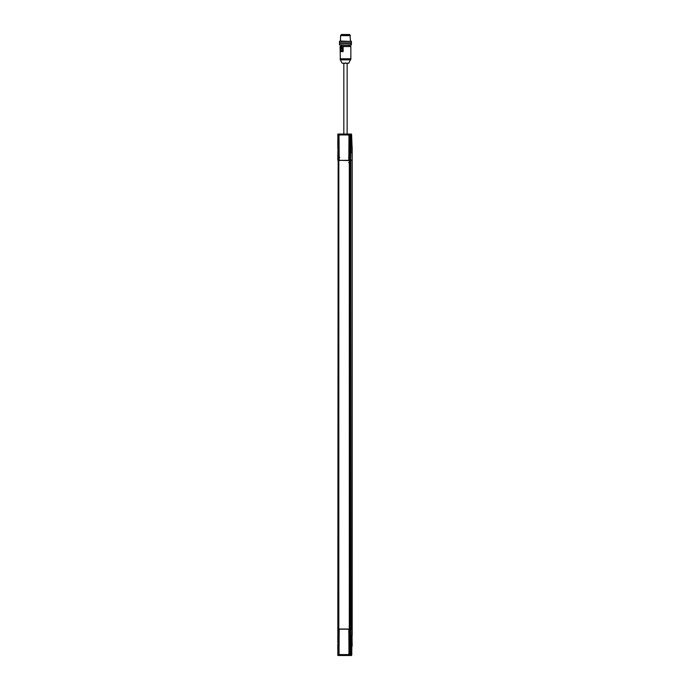 <?xml version="1.0" encoding="UTF-8"?>
<svg xmlns="http://www.w3.org/2000/svg" width="690" height="690" viewBox="0 0 690 690"><rect width="100%" height="100%" fill="white"/><g stroke="black" fill="none" stroke-linecap="round" stroke-linejoin="round"><path stroke-width="1.03" d="M350.563 157.242L350.546 154.267L350.218 156M341.179 35.242L341.179 34.5L349.77 34.5L341.188 34.5L341.188 35.242L341.188 34.5L349.77 34.5L349.787 35.242M338.825 139.035L338.825 137.293L338.825 139.035M339.006 137.293L339.006 139.035M352.047 646.332L351.788 636.051L351.615 652.852M352.072 645.943L352.072 635.801L351.909 646.409M351.986 635.637L352.012 645.943M351.762 652.999L351.96 635.801M351.624 653.016L351.909 635.637M349.209 156.207L349.209 154.051M337.833 629.427L338.16 146.383M350.218 633.524L350.606 629.427L349.666 629.427L349.64 160.097L349.821 655.336L349.821 629.427L350.546 629.427L350.546 160.097L349.847 160.097L349.847 629.427L352.185 629.427L352.185 147.082L351.762 653.12M338.799 629.427L338.799 160.097M338.652 629.427L338.652 160.097L338.652 629.427M350.615 160.097L350.615 629.427M349.2 635.723L349.209 635.266L350.434 635.714L350.365 635.266L350.468 635.818L350.623 633.524L350.546 629.427L349.821 629.427L349.847 160.097L352.15 160.097L352.167 147.005M350.71 629.427L350.71 160.097L352.072 160.097L350.71 160.097L350.71 629.427M349.485 629.427L349.485 160.097L349.485 629.427M349.2 633.049L349.106 629.427L349.666 629.427L349.666 655.336L338.341 655.336L338.376 160.097L338.928 160.097L338.341 160.097L338.341 134.188L349.666 134.188L349.821 160.097L349.666 134.188L349.865 154.974L350.235 134.179L349.865 154.974L350.192 134.024L338.963 134.024M338.16 643.14L338.376 160.097L338.35 134.024L338.341 160.097L337.833 160.097M338.531 629.427L338.531 160.097L338.531 629.427M349.39 160.097L349.39 629.427L349.39 160.097M350.416 157.329L350.623 134.024L350.951 153.077L350.925 134.024L351.512 134.188L350.925 134.024L351.512 134.188L352.072 146.642L352.185 635.386L352.185 629.427L350.546 629.427L350.546 156M349.2 145.573L349.054 159.77M339.006 135.43L339.17 160.028A1.078 1.07 -90 0 0 339.929 160.347L348.071 160.347A1.078 1.07 -90 0 0 348.829 160.028L348.993 135.43A0.5 0.492 -90 0 0 348.502 134.938L339.506 134.938A0.5 0.492 -90 0 0 339.006 135.43L339.066 160.149A1.242 1.242 -90 0 0 339.946 160.511A1.242 1.242 90 0 1 339.066 160.149L339.929 160.347A1.078 1.07 90 0 1 339.17 160.028L339.066 160.149M349.028 160.097L348.829 160.028A1.078 1.07 90 0 1 348.071 160.347L348.079 160.511A1.242 1.242 -90 0 0 348.959 160.149A1.242 1.242 90 0 1 348.079 160.511L348.096 160.511A1.242 1.242 -90 0 0 348.976 160.149L349.166 147.72M339.929 160.347L348.079 160.511L339.929 160.347M349.209 641.803L349.218 643.96M349.494 162.288L348.821 162.357C350.382 162.443 350.399 162.53 348.873 162.616C350.313 162.702 350.33 162.797 348.924 162.883M348.899 162.771C350.373 162.659 350.348 162.547 348.838 162.443L350.218 162.288M349.2 154.215L349.2 156.043M349.2 156.475L349.252 156M337.833 137.146L337.979 139.423M337.824 156.147L337.979 147.91M337.833 145.633L337.815 148.065M349.2 137.25L349.2 139.078M350.218 137.293L350.218 139.035M349.2 154.267L350.434 153.81L349.209 154.215L349.106 153.516L349.252 139.035M350.373 154.163L350.546 145.633L350.546 147.669L349.2 147.513L349.2 145.78L349.2 147.513M350.373 156.104L350.563 134.188L349.157 134.024M349.2 145.78L350.546 145.633L350.322 136.905M350.322 156.397L350.546 160.097L349.821 160.097L352.15 160.097L352.047 146.565M339.006 156L339.006 154.267M350.373 145.676L350.408 147.617M349.235 147.893L350.434 147.971L350.434 145.331L349.235 145.4M350.537 134.024L350.589 157.493L350.382 134.024L351.348 134.024L351.21 136.758L351.589 134.628L352.072 146.642L352.072 635.386L351.572 655.5L351.477 652.775L351.003 655.336L350.951 636.447L350.925 655.5M339.635 134.024L337.815 134.188L338.169 154.974L338.35 134.024L349.821 134.188L349.666 160.097L349.882 144.4M349.451 134.024L338.35 134.024M350.925 134.024L351.193 136.586M350.951 153.077L350.943 153.033A16.551 16.517 90 0 1 350.943 153.042L350.943 153.042A16.551 16.517 -90 0 0 350.943 153.051L350.925 150.204L350.951 153.077M350.925 151.869L350.977 153.051A16.551 16.517 90 0 1 350.934 152.783A16.551 16.517 -90 0 0 350.977 153.051L350.943 153.051M350.373 137.198L350.408 134.188M350.322 139.423L350.365 137.293L350.408 139.138M338.16 144.4L338.169 154.974M338.799 148.246L338.618 145.021L338.618 148.272L339.031 145.305M350.667 134.188L350.667 157.165L350.667 134.188M338.16 146.211L338.324 134.024M338.971 157.242L338.971 156.587L338.971 157.242M349.106 160.097L349.666 160.097L349.106 160.097L349.106 156.751L349.106 160.097M350.011 144.408L350.235 134.179L350.011 144.408M348.588 157.329L349.226 157.329M349.468 157.329L348.743 157.329M338.971 135.111L338.971 136.922L338.971 135.111M338.971 139.621L338.971 145.254L338.963 139.639M338.971 148.109L338.971 153.887L338.971 148.109M339.739 157.329L338.98 157.329M349.235 136.922L348.545 134.826L339.066 134.99L338.618 148.272M338.799 153.534L338.618 156.759L338.799 153.534M349.226 156.725L349.382 153.508L349.226 156.725M349.382 153.508L349.382 156.759M338.618 156.759L338.902 148.272M349.226 139.76L349.382 136.534L349.226 139.76M350.546 134.188L350.046 144.417M351.512 136.172L351.339 134.188L351.512 136.172M338.902 156.751L338.902 160.097M349.106 153.516L349.106 135.387M350.934 152.249L350.762 134.024M352.072 146.642L351.615 144.874M350.227 626.908C348.769 626.822 348.752 626.736 350.175 626.649M349.209 650.291L349.218 652.438M338.825 154.267L338.825 156M351.193 652.947L351.098 655.345L351.512 653.352L351.348 655.5L351.477 652.775L351.046 652.938L351.348 655.5L351.84 653.973L351.572 655.5M350.572 632.109L350.925 655.336L350.58 632.031L350.192 655.5L350.762 655.5M338.963 655.5L350.399 655.5L350.218 652.231M338.022 655.5L338.169 634.55L338.35 655.5L338.065 645.116L337.815 655.336L338.04 645.107L338.014 655.5L339.635 655.5M350.218 643.77L349.2 643.77L349.2 641.985L350.434 641.553L349.209 641.993L349.106 641.26L349.106 629.427L349.821 629.427L349.821 655.336L349.865 634.55L349.865 655.336L349.865 634.55L350.546 655.336L350.218 643.744M350.839 655.5L350.943 636.482A16.551 16.517 90 0 1 350.943 636.473L350.943 636.473A16.551 16.517 -90 0 0 350.943 636.482L350.925 637.655M338.169 634.55L338.16 645.124M337.815 649.946L337.815 644.296M337.815 652.783L337.979 655.5M337.833 633.377L337.979 635.654M337.815 641.459L337.815 635.809M337.824 641.864L337.979 644.141M349.226 652.956L349.382 649.73L349.226 652.956M339.031 635.732L338.618 652.99L339.031 652.706L339.066 654.534L348.545 654.698L349.209 652.231L350.434 652.68L350.546 650.342L350.546 635.412L349.2 635.283L349.252 633.524M350.408 652.335L350.434 650.04L349.209 650.48L349.106 649.739L349.209 643.744L350.434 644.201L350.408 635.361M349.106 654.137L349.2 635.732M338.799 632.799L338.618 636.025L338.799 632.799M350.943 636.482L350.977 636.473A16.551 16.517 -90 0 0 350.934 636.741A16.551 16.517 90 0 1 350.977 636.473L350.934 637.275M351.624 653.102L351.641 635.55M349.865 634.55L350.546 655.336L349.882 645.124M338.902 644.495L339.006 654.137M338.937 631.083L339.031 633.049M338.902 636.016L339.031 641.536M338.928 629.427L338.341 629.427L338.902 629.427L338.618 636.025M350.572 632.092L350.399 655.5L350.416 632.195M351.848 653.266L351.84 653.973L351.71 653.266M337.824 650.351L337.85 652.352M349.226 635.99L349.382 632.764L349.226 635.99M349.226 644.477L349.382 641.252L349.226 644.477M339.049 635.283L338.022 635.283M339.049 633.506L338.022 633.506M350.373 643.848L350.373 641.907M350.218 652.257L349.2 652.257L349.2 650.472L350.218 650.472M349.675 655.5L338.341 655.336L349.675 655.5M349.468 632.195L348.743 632.195M339.006 643.744L339.006 642.011M350.925 639.32L350.925 655.336L350.925 639.32M338.022 655.336L338.16 643.313M350.02 35.242L340.524 35.656L350.434 35.656L340.524 35.656L350.02 35.242M349.701 45.178L339.48 44.764L351.063 45.178L351.477 43.358L339.497 43.358L351.469 43.358L339.497 43.358L339.48 44.764M351.063 41.038L351.477 42.858L339.48 42.858L351.469 42.858L339.497 42.858L339.48 41.452L351.469 41.452L339.903 41.038M351.055 45.178L339.903 45.178L351.469 44.764M349.209 137.086L349.209 139.233M338.825 629.427L338.825 160.097L338.825 629.427M349.312 629.427L349.312 160.097M339.057 629.608L339.006 654.094A0.5 0.492 -90 0 0 339.506 654.586L348.502 654.586A0.5 0.492 -90 0 0 348.993 654.094L348.829 629.496A1.078 1.07 -90 0 0 348.071 629.177L339.929 629.177A1.078 1.07 -90 0 0 339.17 629.496L339.006 654.094M339.963 629.013L348.079 629.013A1.242 1.242 90 0 1 348.959 629.375A1.242 1.242 -90 0 0 348.096 629.013L348.071 629.177A1.078 1.07 90 0 1 348.829 629.496L348.976 629.375A1.242 1.242 -90 0 0 348.079 629.013L339.946 629.013A1.242 1.242 -90 0 0 339.066 629.375A1.242 1.242 90 0 1 339.946 629.013L339.929 629.177A1.078 1.07 90 0 0 339.17 629.496L339.946 629.013M338.825 643.744L338.825 642.011M342.999 51.517L340.36 51.612L342.999 51.517M341.36 47.075L342.326 50.611L340.386 50.611L341.36 47.075L342.551 50.551L341.585 47.006L342.551 50.551L340.515 50.784L342.576 50.784L340.386 50.611L341.36 47.075M341.567 46.989L342.447 50.784L341.378 47.006M340.403 50.551L341.507 46.911M341.61 46.903L342.904 50.491L340.636 50.784M350.615 59.849L340.334 59.849L342.162 63.213L348.786 63.213L350.856 58.797A2.484 2.475 90 0 1 350.615 59.849L350.623 59.849A2.484 2.475 -90 0 0 350.848 58.797L340.101 58.797L350.856 58.797L350.856 46.558L340.627 46.394M345.742 62.971L345.224 62.971L345.742 62.971M345.707 63.213L345.25 63.213L345.707 63.213M349.364 45.178L349.373 46.394M350.675 46.394L343.206 46.394L346.863 46.558L343.137 46.558L343.137 51.612L340.36 51.612L340.403 50.741L340.403 51.448L343.059 51.448L343.059 46.558L343.137 51.612L343.137 46.558L340.403 46.558L340.403 50.379L340.101 46.558L340.334 59.849M341.533 46.946L342.878 50.801L340.567 50.491M340.36 51.612L340.36 50.672L340.36 51.612M340.36 50.56L340.36 46.558L340.36 50.56M349.218 635.473L349.209 633.317M343.827 63.213L343.827 134.024M352.021 635.637L352.176 645.849M350.27 633.661L350.537 632.195M337.815 156.561L337.815 160.097M337.979 134.024L337.815 136.741M337.815 139.587L337.815 145.219M337.997 153.87L339.066 153.887M351.615 144.909L351.348 134.024M339.066 139.406L337.997 139.423M337.997 136.905L339.066 136.922M339.066 156.38L337.997 156.397M337.815 629.427L337.815 632.963M339.066 635.637L337.997 635.654M339.066 644.124L337.997 644.141M337.997 641.614L339.066 641.631M337.997 633.127L339.066 633.153M337.85 633.524L337.85 635.266L337.833 633.524M350.442 41.038L350.028 35.242M351.063 42.858L351.063 43.358M339.894 42.858L339.894 43.358M340.515 41.038L340.515 35.656M341.593 46.394L341.593 45.178M347.139 134.024L347.139 63.213"/></g></svg>
